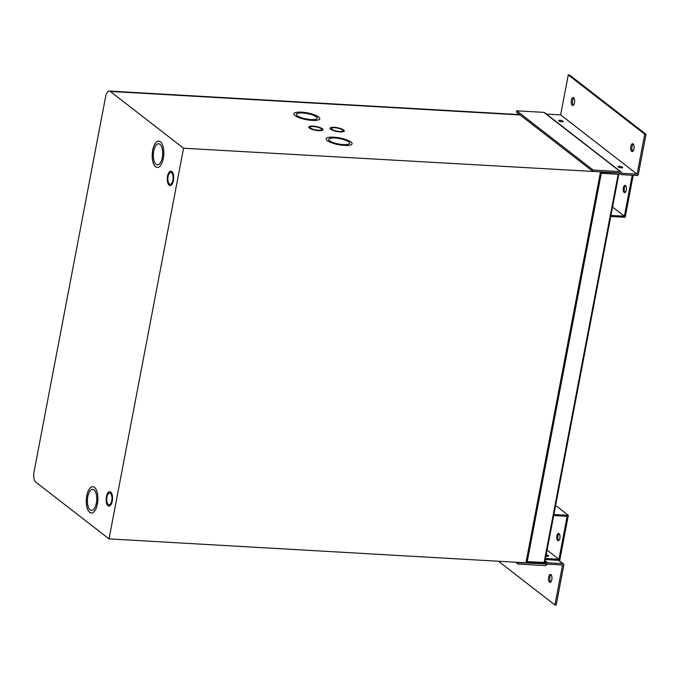 <?xml version="1.0" encoding="UTF-8"?>
<svg xmlns="http://www.w3.org/2000/svg" width="680" height="680" viewBox="0 0 680 680"><rect width="100%" height="100%" fill="white"/><g stroke="black" fill="none" stroke-linecap="round" stroke-linejoin="round"><path stroke-width="1.02" d="M526.167 561.587L544.629 562.445M600.312 172.932L600.924 172.983M600.27 173.136L618.63 174.267M526.66 561.714L526.975 562.879L527.102 561.774M526.023 562.351A1.165 1.003 127.8 0 0 526.507 562.521M544.731 562.581L544.884 563.907L526.975 562.879M545.088 562.861L527.178 561.833M601.027 171.895L600.771 172.958M600.78 171.879A1.165 1.003 127.8 0 0 600.329 172.066M600.831 172.916L601.298 173.272L601.077 171.895M618.987 172.924L601.502 172.227M619.404 173.256L619.208 174.301L601.298 173.272M545.963 556.104A2.312 0.595 10.8 0 0 547.23 556.283A2.312 0.595 -169.2 0 0 545.989 555.985A2.312 0.595 -169.2 0 1 547.213 556.283A2.312 0.595 10.8 0 0 548.573 556.002A2.312 0.595 10.8 0 0 546.185 554.939M558.705 540.54A3.629 1.59 93.3 0 1 557.94 535.993A3.629 1.59 93.3 0 1 559.096 533.656M559.861 538.203A3.629 1.59 -86.7 0 0 558.611 533.443A3.629 1.59 -86.7 0 0 556.946 535.942A3.629 1.59 -86.7 0 0 558.195 540.693A3.629 1.59 -86.7 0 0 559.861 538.203M545.505 558.51L558.943 559.274L567.145 516.307L553.707 515.534M547.111 550.103L558.943 559.274M553.902 514.479L568.336 515.312L559.742 560.388L545.309 559.555M555.628 505.461L568.336 515.312M625.107 192.457A3.629 1.59 93.3 0 1 624.342 187.909A3.629 1.59 93.3 0 1 625.498 185.572M626.263 190.119A3.629 1.59 -86.7 0 0 625.013 185.359A3.629 1.59 -86.7 0 0 623.347 187.85A3.629 1.59 -86.7 0 0 624.597 192.61A3.629 1.59 -86.7 0 0 626.263 190.119M633.199 175.312L625.183 217.311L610.75 216.478M610.954 215.432L624.393 216.197L632.204 175.253M612.553 207.026L624.393 216.197M157.454 164.849L157.411 164.849A10.557 4.624 -86.7 0 0 157.454 164.849A10.557 4.624 -86.7 0 0 162.307 157.599A10.557 4.624 -86.7 0 0 158.669 143.769A10.557 4.624 -86.7 0 0 158.644 143.769L158.619 143.76A10.557 4.624 -86.7 0 0 153.765 151.011A10.557 4.624 -86.7 0 0 157.411 164.849A10.557 4.624 -86.7 0 0 162.265 157.599A10.557 4.624 -86.7 0 0 158.619 143.76M163.319 158.423A13.2 5.78 -86.7 0 0 158.772 141.125A13.2 5.78 -86.7 0 0 152.703 150.186A13.2 5.78 -86.7 0 0 157.258 167.484A13.2 5.78 -86.7 0 0 163.319 158.423M158.797 141.134A13.2 5.78 -86.7 0 0 152.754 150.195A13.2 5.78 -86.7 0 0 157.284 167.484M109.055 504.823L109.004 504.815A5.942 2.601 -86.7 0 0 109.055 504.823A5.942 2.601 -86.7 0 0 111.783 500.743A5.942 2.601 -86.7 0 0 109.735 492.966A5.942 2.601 -86.7 0 0 109.709 492.958A5.942 2.601 -86.7 0 0 106.956 497.037A5.942 2.601 -86.7 0 0 109.004 504.815A5.942 2.601 -86.7 0 0 111.732 500.743A5.942 2.601 -86.7 0 0 109.684 492.958L109.735 492.966M112.268 501.151A7.259 3.179 -86.7 0 0 109.76 491.64A7.259 3.179 -86.7 0 0 106.428 496.629A7.259 3.179 -86.7 0 0 108.927 506.133A7.259 3.179 -86.7 0 0 112.268 501.151M109.786 491.64A7.259 3.179 -86.7 0 0 106.471 496.629A7.259 3.179 -86.7 0 0 108.953 506.141M91.528 510.433L91.485 510.425A10.557 4.624 -86.7 0 0 91.528 510.433A10.557 4.624 -86.7 0 0 96.382 503.183A10.557 4.624 -86.7 0 0 92.743 489.345A10.557 4.624 -86.7 0 0 92.718 489.345L92.692 489.345A10.557 4.624 -86.7 0 0 87.839 496.596A10.557 4.624 -86.7 0 0 91.485 510.425A10.557 4.624 -86.7 0 0 96.339 503.183A10.557 4.624 -86.7 0 0 92.692 489.345M97.401 503.999A13.2 5.78 -86.7 0 0 92.846 486.71A13.2 5.78 -86.7 0 0 86.776 495.771A13.2 5.78 -86.7 0 0 91.332 513.06A13.2 5.78 -86.7 0 0 97.401 503.999M92.871 486.71A13.2 5.78 -86.7 0 0 86.828 495.771A13.2 5.78 -86.7 0 0 91.358 513.06M170.195 184.28L170.153 184.28A5.942 2.601 -86.7 0 0 170.195 184.28A5.942 2.601 -86.7 0 0 172.932 180.2A5.942 2.601 -86.7 0 0 170.884 172.422A5.942 2.601 -86.7 0 0 170.858 172.422A5.942 2.601 -86.7 0 0 168.105 176.494A5.942 2.601 -86.7 0 0 170.153 184.28A5.942 2.601 -86.7 0 0 172.881 180.2A5.942 2.601 -86.7 0 0 170.833 172.422L170.884 172.422M173.417 180.617A7.259 3.179 -86.7 0 0 170.909 171.105A7.259 3.179 -86.7 0 0 167.569 176.086A7.259 3.179 -86.7 0 0 170.077 185.597A7.259 3.179 -86.7 0 0 173.417 180.617M170.935 171.105A7.259 3.179 -86.7 0 0 167.62 176.086A7.259 3.179 -86.7 0 0 170.102 185.597M328.746 139.357A10.557 2.737 10.8 0 0 328.738 139.383A10.557 2.737 10.8 0 0 343.357 144.653A10.557 2.737 10.8 0 0 349.486 143.335A10.557 2.737 10.8 0 0 349.486 143.31M334.875 138.014A10.557 2.737 10.8 0 0 328.746 139.332A10.557 2.737 10.8 0 0 343.366 144.602A10.557 2.737 10.8 0 0 349.495 143.284A10.557 2.737 10.8 0 0 334.875 138.014M344.428 145.427A13.2 3.417 10.8 0 0 352.087 143.778A13.2 3.417 10.8 0 0 333.812 137.19A13.2 3.417 10.8 0 0 326.153 138.831A13.2 3.417 10.8 0 0 344.428 145.427M352.078 143.803A13.2 3.417 10.8 0 0 333.803 137.241A13.2 3.417 10.8 0 0 326.153 138.856M296.454 114.359L296.463 114.308A10.557 2.737 10.8 0 0 296.454 114.359A10.557 2.737 10.8 0 0 311.075 119.629A10.557 2.737 10.8 0 0 317.195 118.311A10.557 2.737 10.8 0 0 317.203 118.286A10.557 2.737 10.8 0 0 302.591 112.99A10.557 2.737 10.8 0 0 296.463 114.308A10.557 2.737 10.8 0 0 311.083 119.578A10.557 2.737 10.8 0 0 317.212 118.26L317.195 118.311M312.146 120.403A13.2 3.417 10.8 0 0 319.804 118.762A13.2 3.417 10.8 0 0 301.529 112.166A13.2 3.417 10.8 0 0 293.87 113.815A13.2 3.417 10.8 0 0 312.146 120.403M319.796 118.779A13.2 3.417 10.8 0 0 301.521 112.217A13.2 3.417 10.8 0 0 293.87 113.841M331.347 128.545L331.355 128.503A5.942 1.538 10.8 0 0 331.347 128.545A5.942 1.538 10.8 0 0 339.575 131.512A5.942 1.538 10.8 0 0 343.017 130.772A5.942 1.538 10.8 0 0 343.017 130.747A5.942 1.538 10.8 0 0 334.798 127.763A5.942 1.538 10.8 0 0 331.355 128.503A5.942 1.538 10.8 0 0 339.583 131.461A5.942 1.538 10.8 0 0 343.026 130.721L343.017 130.772M340.111 131.877A7.259 1.878 10.8 0 0 344.318 130.976A7.259 1.878 10.8 0 0 334.271 127.347A7.259 1.878 10.8 0 0 330.063 128.248A7.259 1.878 10.8 0 0 340.111 131.877M344.318 130.994A7.259 1.878 10.8 0 0 334.262 127.398A7.259 1.878 10.8 0 0 330.055 128.273M310.029 127.321L310.037 127.279A5.942 1.538 10.8 0 0 310.029 127.321A5.942 1.538 10.8 0 0 318.249 130.288A5.942 1.538 10.8 0 0 321.7 129.548A5.942 1.538 10.8 0 0 321.7 129.523L321.708 129.498A5.942 1.538 10.8 0 0 313.48 126.54A5.942 1.538 10.8 0 0 310.037 127.279A5.942 1.538 10.8 0 0 318.265 130.237A5.942 1.538 10.8 0 0 321.708 129.498M318.793 130.654A7.259 1.878 10.8 0 0 323 129.752A7.259 1.878 10.8 0 0 312.953 126.123A7.259 1.878 10.8 0 0 308.745 127.032A7.259 1.878 10.8 0 0 318.793 130.654M323 129.769A7.259 1.878 10.8 0 0 312.945 126.174A7.259 1.878 10.8 0 0 308.737 127.049M183.549 148.231L110.279 91.434A7.922 3.468 -86.7 0 0 109.293 91.043A7.922 3.468 -86.7 0 0 105.655 96.475L34 472.107A7.922 3.468 -86.7 0 0 35.751 482.094L109.029 538.883L183.549 148.231L600.032 171.836M109.029 538.883L525.938 562.819L600.457 172.168M549.525 582.131A3.961 1.734 -86.7 0 0 550.01 582.327A3.961 1.734 -86.7 0 0 551.922 579.045A3.961 1.734 -86.7 0 0 550.953 574.617A3.961 1.734 -86.7 0 0 550.468 574.421A3.961 1.734 -86.7 0 0 548.556 577.702A3.961 1.734 -86.7 0 0 549.525 582.131M498.465 561.246L554.914 604.996L562.538 565.02L547.46 564.162L546.142 565.25A1.428 1.224 127.8 0 1 545.164 565.598L518.041 564.043L518.296 562.683L544.901 563.839M554.914 604.996L556.189 605.064L563.813 565.097A1.428 1.224 127.8 0 0 562.793 563.669L547.715 562.81A1.428 1.224 127.8 0 0 546.737 563.15L545.419 564.247M515.712 562.233L518.041 564.043M517.871 562.36L518.296 562.683M551.089 574.736A3.961 1.734 -86.7 0 0 549.788 578.348A3.961 1.734 -86.7 0 0 550.664 582.08M573.648 97.801A3.961 1.734 -86.7 0 0 573.155 97.597A3.961 1.734 -86.7 0 0 571.251 100.878A3.961 1.734 -86.7 0 0 572.212 105.306A3.961 1.734 -86.7 0 0 572.704 105.502A3.961 1.734 -86.7 0 0 574.608 102.229A3.961 1.734 -86.7 0 0 573.648 97.801M573.784 97.92A3.961 1.734 -86.7 0 0 572.475 101.524A3.961 1.734 -86.7 0 0 573.359 105.264M633.123 143.888A3.961 1.734 -86.7 0 0 632.63 143.692A3.961 1.734 -86.7 0 0 630.726 146.974A3.961 1.734 -86.7 0 0 631.686 151.402A3.961 1.734 -86.7 0 0 632.179 151.597A3.961 1.734 -86.7 0 0 634.083 148.325A3.961 1.734 -86.7 0 0 633.123 143.888M633.25 144.007A3.961 1.734 -86.7 0 0 631.95 147.619A3.961 1.734 -86.7 0 0 632.833 151.359M561.858 121.737A2.312 0.595 10.8 0 0 563.202 121.448A2.312 0.595 10.8 0 0 560.005 120.292A2.312 0.595 10.8 0 0 558.663 120.581A2.312 0.595 10.8 0 0 561.858 121.737M621.333 167.832A2.312 0.595 10.8 0 0 622.676 167.543A2.312 0.595 10.8 0 0 619.471 166.387A2.312 0.595 10.8 0 0 618.137 166.677A2.312 0.595 10.8 0 0 621.333 167.832M592.935 171.428L620.058 172.983L620.933 174.207A1.428 1.224 -52.2 0 0 621.758 174.649L636.837 175.517A1.428 1.224 -52.2 0 0 638.375 174.242L646 134.274L644.725 134.198L637.101 174.165L622.013 173.298L621.146 172.082A1.428 1.224 127.8 0 0 620.313 171.632L593.189 170.077L516.732 110.814L516.468 112.166L592.935 171.428L593.189 170.077M644.725 134.198L568.259 74.936L560.635 114.903L546.388 114.087M568.259 74.936L569.534 75.004L646 134.274M620.313 171.632L543.847 112.37L516.732 110.814M543.847 112.37A1.428 1.224 -52.2 0 1 544.467 112.591L620.925 171.862M637.101 174.165L560.635 114.903M544.051 562.751L618.154 174.293M527.187 561.782L601.29 173.323M110.279 91.434L520.081 114.962M544.892 561.722L546.737 563.15M545.079 560.762L547.715 562.81M558.458 560.312L562.793 563.669M620.933 174.207L619.302 172.941M544.722 562.606L618.8 174.284M109.293 91.043L519.613 114.597M558.815 560.337L563.406 563.899M621.146 174.429L619.225 172.941"/></g></svg>
